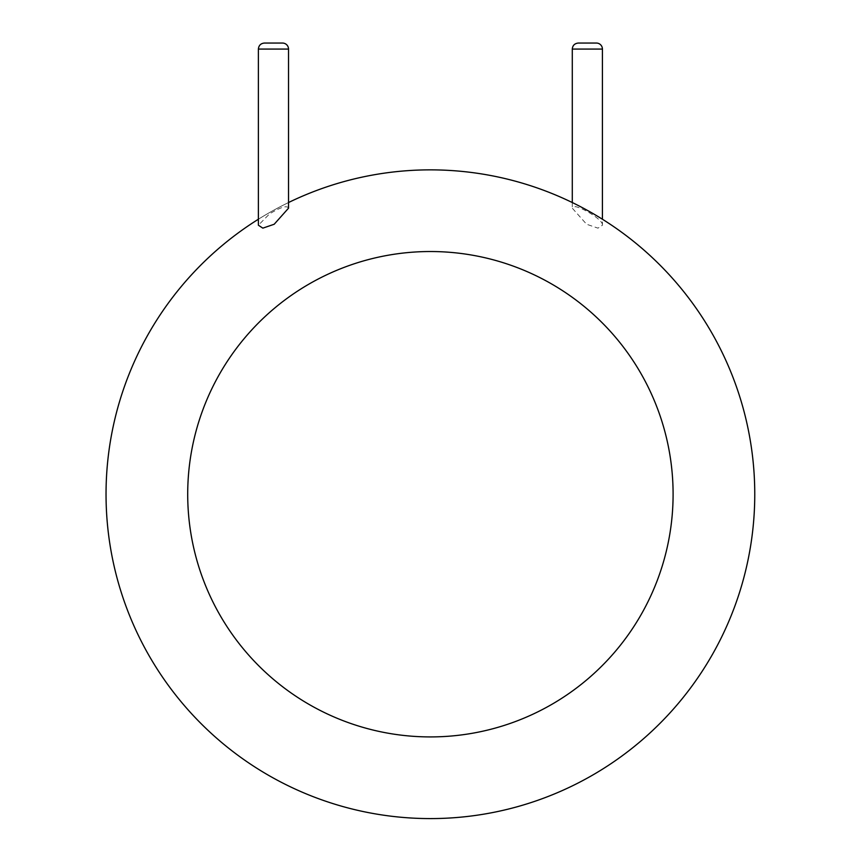 <?xml version="1.0" encoding="UTF-8"?>
<svg xmlns="http://www.w3.org/2000/svg" width="861" height="861" viewBox="0 0 861 861"><rect width="100%" height="100%" fill="white"/><g stroke="black" fill="none" stroke-linecap="round" stroke-linejoin="round"><path stroke-width="0.65" stroke-dasharray="4.3 3.23" d="M258.386 219.232A324.36 324.36 0 0 1 288.521 202.539A324.36 324.36 0 0 0 258.386 219.232M288.521 208.179C287.111 205.133 280.761 207.06 269.45 213.969L258.386 225.227M754.763 494.225A324.36 324.36 0 0 1 268.223 775.137A324.36 324.36 0 0 1 268.223 213.324A324.36 324.36 0 0 1 754.763 494.225A324.36 324.36 0 0 1 268.223 775.137A324.36 324.36 0 0 1 268.223 213.324A324.36 324.36 0 0 1 754.763 494.225M602.42 225.227C603.669 220.524 583.876 208.201 575.385 206.618L572.285 208.179L586.599 224.247L597.964 228.143L602.42 225.227L602.42 219.232M264.413 43.05L282.494 43.05M578.312 43.05L596.393 43.05M673.098 494.225A242.694 242.694 0 0 1 309.056 704.406A242.694 242.694 0 0 1 309.056 284.044A242.694 242.694 0 0 1 673.098 494.225M258.386 49.077L288.521 49.077M572.285 49.077L602.42 49.077M572.285 202.539L572.285 208.179"/><path stroke-width="1.29" d="M754.763 494.225A324.36 324.36 0 0 1 273.217 777.957A324.36 324.36 0 0 1 258.386 219.232A324.36 324.36 0 0 0 273.217 777.957A324.36 324.36 0 0 0 754.763 494.225A324.36 324.36 0 0 0 288.521 202.539A324.36 324.36 0 0 1 754.763 494.225M258.386 225.227L262.842 228.143L274.196 224.247L288.521 208.179L288.521 49.077A6.027 6.027 0 0 0 282.494 43.05L264.413 43.05C260.754 43.405 258.741 45.418 258.386 49.077L258.386 225.227M602.42 219.232L602.42 49.077A6.027 6.027 0 0 0 596.393 43.05L578.312 43.05C574.621 43.437 572.608 45.45 572.285 49.077L572.285 202.539M673.098 494.225A242.694 242.694 0 0 1 309.056 704.406A242.694 242.694 0 0 1 309.056 284.044A242.694 242.694 0 0 1 673.098 494.225M288.521 49.077L258.386 49.077M602.42 49.077L572.285 49.077"/></g></svg>
